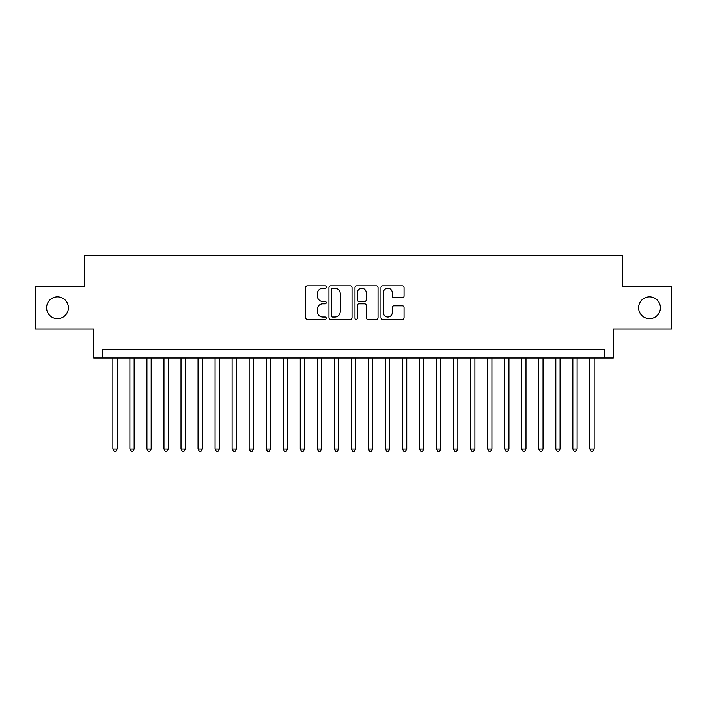 <?xml version="1.0" encoding="UTF-8"?>
<svg xmlns="http://www.w3.org/2000/svg" width="707" height="707" viewBox="0 0 707 707"><rect width="100%" height="100%" fill="white"/><g stroke="black" fill="none" stroke-linecap="round" stroke-linejoin="round"><path stroke-width="1.06" d="M326.245 287.095A1.167 1.167 0 0 0 325.07 285.928L307.306 285.928A1.67 1.67 0 0 0 305.636 287.599L305.636 317.699A1.67 1.67 0 0 0 307.306 319.37L325.07 319.37A1.167 1.167 0 0 0 326.245 318.203A1.167 1.167 0 0 0 325.07 317.028L322.772 317.028A5.347 5.347 0 0 1 317.425 311.681L317.425 309.171A5.347 5.347 0 0 1 322.772 303.816L325.07 303.816A1.167 1.167 0 0 0 326.245 302.649A1.167 1.167 0 0 0 325.07 301.474L322.772 301.474A5.347 5.347 0 0 1 317.425 296.127L317.425 293.617A5.347 5.347 0 0 1 322.772 288.27L325.07 288.27A1.167 1.167 0 0 0 326.245 287.095M638.598 307.757A10.905 10.905 0 0 0 649.503 318.663A10.905 10.905 0 0 0 660.409 307.757A10.905 10.905 0 0 0 649.503 296.852A10.905 10.905 0 0 0 638.598 307.757M46.591 307.757A10.905 10.905 0 0 0 57.497 318.663A10.905 10.905 0 0 0 68.402 307.757A10.905 10.905 0 0 0 57.497 296.852A10.905 10.905 0 0 0 46.591 307.757M402.371 297.718A1.67 1.67 0 0 0 404.042 296.039L404.042 287.599A1.67 1.67 0 0 0 402.371 285.928L382.637 285.928A1.67 1.67 0 0 0 380.967 287.599L380.967 317.699A1.67 1.67 0 0 0 382.637 319.37L402.371 319.37A1.67 1.67 0 0 0 404.042 317.699L404.042 307.501A1.67 1.67 0 0 0 402.371 305.822L393.923 305.822A1.67 1.67 0 0 0 392.252 307.501L392.252 312.556A4.472 4.472 0 0 1 387.781 317.028A4.472 4.472 0 0 1 383.309 312.556L383.309 292.742A4.472 4.472 0 0 1 387.781 288.27A4.472 4.472 0 0 1 392.252 292.742L392.252 296.039A1.67 1.67 0 0 0 393.923 297.718L402.371 297.718M604.785 358.016L613.305 358.016L613.305 329.055L671.65 329.055L671.65 286.459L622.673 286.459L622.673 255.801L84.327 255.801L84.327 286.459L35.35 286.459L35.35 329.055L93.695 329.055L93.695 358.016L604.785 358.016L604.785 349.497L102.215 349.497L102.215 358.016M352.033 287.599A1.67 1.67 0 0 0 350.363 285.928L330.629 285.928A1.67 1.67 0 0 0 328.958 287.599L328.958 317.699A1.67 1.67 0 0 0 330.629 319.37L350.363 319.37A1.67 1.67 0 0 0 352.033 317.699L352.033 287.599M356.637 285.928L376.371 285.928A1.67 1.67 0 0 1 378.042 287.599L378.042 317.699A1.67 1.67 0 0 1 376.371 319.37L367.923 319.37A1.67 1.67 0 0 1 366.253 317.699L366.253 305.486A1.67 1.67 0 0 0 364.582 303.816L358.979 303.816A1.67 1.67 0 0 0 357.3 305.486L357.3 318.203A1.167 1.167 0 0 1 356.134 319.37A1.167 1.167 0 0 1 354.967 318.203L354.967 287.599A1.67 1.67 0 0 1 356.637 285.928M332.476 288.27A1.167 1.167 0 0 0 331.3 289.437L331.3 315.861A1.167 1.167 0 0 0 332.476 317.028L334.897 317.028A5.347 5.347 0 0 0 340.244 311.681L340.244 293.617A5.347 5.347 0 0 0 334.897 288.27L332.476 288.27M366.253 292.822A4.472 4.472 0 0 0 361.781 288.35A4.472 4.472 0 0 0 357.3 292.822L357.3 299.803A1.67 1.67 0 0 0 358.979 301.474L364.582 301.474A1.67 1.67 0 0 0 366.253 299.803L366.253 292.822M112.864 358.016L112.864 448.989L117.123 448.989L117.123 358.016M117.123 448.989L115.842 451.199L114.145 451.199L112.864 448.989M129.902 358.016L129.902 448.989L134.162 448.989L134.162 358.016M134.162 448.989L132.881 451.199L131.175 451.199L129.902 448.989M146.941 358.016L146.941 448.989L151.192 448.989L151.192 358.016M151.192 448.989L149.919 451.199L148.214 451.199L146.941 448.989M163.971 358.016L163.971 448.989L168.231 448.989L168.231 358.016M168.231 448.989L166.958 451.199L165.252 451.199L163.971 448.989M181.01 358.016L181.01 448.989L185.269 448.989L185.269 358.016M185.269 448.989L183.988 451.199L182.291 451.199L181.01 448.989M198.048 358.016L198.048 448.989L202.308 448.989L202.308 358.016M202.308 448.989L201.027 451.199L199.321 451.199L198.048 448.989M215.078 358.016L215.078 448.989L219.338 448.989L219.338 358.016M219.338 448.989L218.065 451.199L216.36 451.199L215.078 448.989M232.117 358.016L232.117 448.989L236.377 448.989L236.377 358.016M236.377 448.989L235.095 451.199L233.398 451.199L232.117 448.989M249.156 358.016L249.156 448.989L253.415 448.989L253.415 358.016M253.415 448.989L252.134 451.199L250.428 451.199L249.156 448.989M266.185 358.016L266.185 448.989L270.445 448.989L270.445 358.016M270.445 448.989L269.173 451.199L267.467 451.199L266.185 448.989M283.224 358.016L283.224 448.989L287.484 448.989L287.484 358.016M287.484 448.989L286.211 451.199L284.506 451.199L283.224 448.989M300.263 358.016L300.263 448.989L304.523 448.989L304.523 358.016M304.523 448.989L303.241 451.199L301.536 451.199L300.263 448.989M317.302 358.016L317.302 448.989L321.561 448.989L321.561 358.016M321.561 448.989L320.28 451.199L318.574 451.199L317.302 448.989M334.331 358.016L334.331 448.989L338.591 448.989L338.591 358.016M338.591 448.989L337.319 451.199L335.613 451.199L334.331 448.989M351.37 358.016L351.37 448.989L355.63 448.989L355.63 358.016M355.63 448.989L354.348 451.199L352.652 451.199L351.37 448.989M368.409 358.016L368.409 448.989L372.669 448.989L372.669 358.016M372.669 448.989L371.387 451.199L369.681 451.199L368.409 448.989M385.439 358.016L385.439 448.989L389.698 448.989L389.698 358.016M389.698 448.989L388.426 451.199L386.72 451.199L385.439 448.989M402.477 358.016L402.477 448.989L406.737 448.989L406.737 358.016M406.737 448.989L405.465 451.199L403.759 451.199L402.477 448.989M419.516 358.016L419.516 448.989L423.776 448.989L423.776 358.016M423.776 448.989L422.494 451.199L420.789 451.199L419.516 448.989M436.555 358.016L436.555 448.989L440.815 448.989L440.815 358.016M440.815 448.989L439.533 451.199L437.827 451.199L436.555 448.989M453.585 358.016L453.585 448.989L457.844 448.989L457.844 358.016M457.844 448.989L456.572 451.199L454.866 451.199L453.585 448.989M470.623 358.016L470.623 448.989L474.883 448.989L474.883 358.016M474.883 448.989L473.602 451.199L471.905 451.199L470.623 448.989M487.662 358.016L487.662 448.989L491.922 448.989L491.922 358.016M491.922 448.989L490.64 451.199L488.935 451.199L487.662 448.989M504.692 358.016L504.692 448.989L508.952 448.989L508.952 358.016M508.952 448.989L507.679 451.199L505.973 451.199L504.692 448.989M521.731 358.016L521.731 448.989L525.99 448.989L525.99 358.016M525.99 448.989L524.709 451.199L523.012 451.199L521.731 448.989M538.769 358.016L538.769 448.989L543.029 448.989L543.029 358.016M543.029 448.989L541.748 451.199L540.042 451.199L538.769 448.989M555.808 358.016L555.808 448.989L560.059 448.989L560.059 358.016M560.059 448.989L558.786 451.199L557.081 451.199L555.808 448.989M572.838 358.016L572.838 448.989L577.098 448.989L577.098 358.016M577.098 448.989L575.825 451.199L574.119 451.199L572.838 448.989M589.877 358.016L589.877 448.989L594.136 448.989L594.136 358.016M594.136 448.989L592.855 451.199L591.158 451.199L589.877 448.989"/></g></svg>
